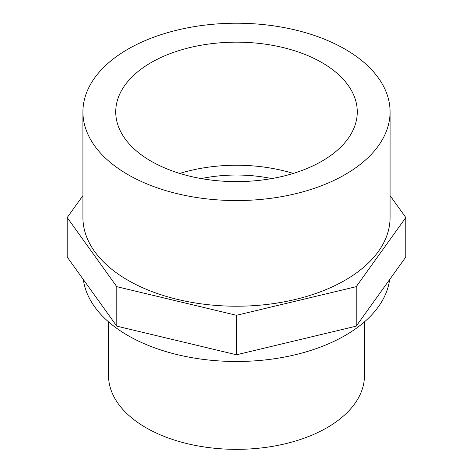 <?xml version="1.0" encoding="UTF-8"?>
<svg xmlns="http://www.w3.org/2000/svg" width="473" height="473" viewBox="0 0 473 473"><rect width="100%" height="100%" fill="white"/><g stroke="black" fill="none" stroke-linecap="round" stroke-linejoin="round"><path stroke-width="0.71" d="M390.077 195.621L405.81 217.55L405.81 257.028L356.222 326.151L236.5 354.78L116.778 326.151L67.19 257.028L67.19 217.55L82.923 195.621M405.81 217.55L356.222 286.673L236.5 315.302L116.778 286.673L67.19 217.55M82.923 111.894L82.923 217.55A153.577 88.67 0 0 0 177.73 299.468A153.577 88.67 0 0 0 345.095 280.247A153.577 88.67 0 0 0 390.077 217.55L390.077 111.894A153.577 88.67 0 0 0 295.27 29.97A153.577 88.67 0 0 0 127.905 49.192A153.577 88.67 0 0 0 82.923 111.894A153.577 88.67 0 0 0 236.5 200.558A153.577 88.67 0 0 0 390.077 111.894M356.222 286.673L356.222 326.151M116.778 286.673L116.778 326.151M236.5 315.302L236.5 354.78M108.518 321.835L108.518 375.461A127.982 73.889 0 0 0 236.5 449.35A127.982 73.889 0 0 0 364.482 375.461L364.482 321.835M83.366 279.578A153.577 88.67 0 0 0 236.5 361.49A153.577 88.67 0 0 0 389.634 279.578M151.106 62.59A120.769 69.726 0 0 0 115.731 111.894A120.769 69.726 0 0 0 236.5 181.614A120.769 69.726 0 0 0 357.269 111.894A120.769 69.726 0 0 0 282.718 47.471A120.769 69.726 0 0 0 151.106 62.59M293.278 173.431A120.769 69.726 0 0 0 179.722 173.431M271.709 178.587A103.806 59.935 0 0 0 201.291 178.587"/></g></svg>
